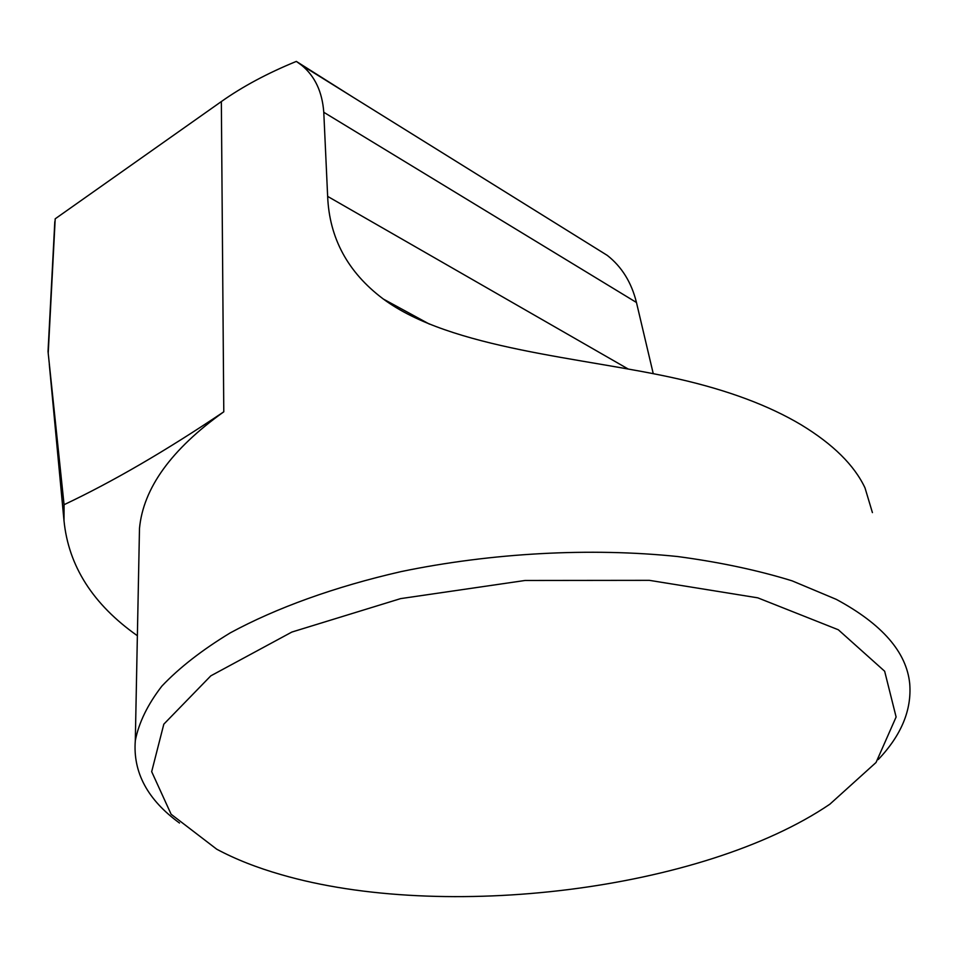 <?xml version="1.0" encoding="UTF-8"?>
<svg xmlns="http://www.w3.org/2000/svg" width="958" height="958" viewBox="0 0 958 958"><rect width="100%" height="100%" fill="white"/><g stroke="black" fill="none" stroke-linecap="round" stroke-linejoin="round"><path stroke-width="1.44" d="M594.319 247.32L607.264 255.379C621.778 266.755 631.514 282.454 636.459 302.488L653.26 373.704M636.459 302.488L323.78 112.278C322.259 91.752 314.871 76.065 301.59 65.216L296.333 61.408C267.641 73.131 242.649 86.507 221.346 101.56L55.205 218.807L53.983 237.5M296.333 61.408L352.628 96.95M281.209 874.654C443.015 921.728 702.286 890.868 829.867 804.193L876.031 762.496L896.113 717.003L884.653 671.235L838.31 629.765L757.79 597.84L649.368 580.344L525.08 580.476L400.66 598.606L291.867 632.052L210.808 675.845L163.818 724.164L151.675 771.669L171.123 814.264L216.748 849.219C235.488 859.242 256.983 867.72 281.209 874.654M179.505 823.03C147.568 799.798 132.839 772.34 135.306 740.678C138.778 722.751 147.628 704.573 161.866 686.12C179.266 667.75 202.066 649.991 230.279 632.867C276.167 607.971 334.653 586.763 401.186 571.579C491.43 552.862 590.823 547.509 677.653 556.538C719.805 562.178 757.958 570.285 792.11 580.847L836.322 599.385C882.222 624.137 906.687 652.278 909.729 683.808C911.8 710.046 901.298 735.301 878.235 759.562M139.173 544.084L139.485 528.457C143.245 488.173 171.338 449.29 223.789 411.808C165.842 450.799 112.601 481.766 64.066 504.698L63.994 520.637C68.485 566.022 92.95 604.39 137.377 635.729M64.066 504.698L48.032 351.562L48.439 343.587M323.78 112.278L327.648 196.39C329.348 238.087 347.778 272.204 382.913 298.716C450.955 349.49 584.404 357.526 678.3 378.937C727.96 390.253 768.951 405.557 801.271 424.873C833.089 444.237 854.332 465.241 865.002 487.885L872.415 512.602M55.205 218.807L48.211 353.203M223.789 411.808L221.346 101.56M628.197 369.022L327.648 196.39M63.994 520.637L49.277 364.16M139.485 528.457L135.306 740.678M54.81 221.645L48.032 351.562M429.435 324.127L383.392 299.076M607.264 255.379L301.602 65.204"/></g></svg>
